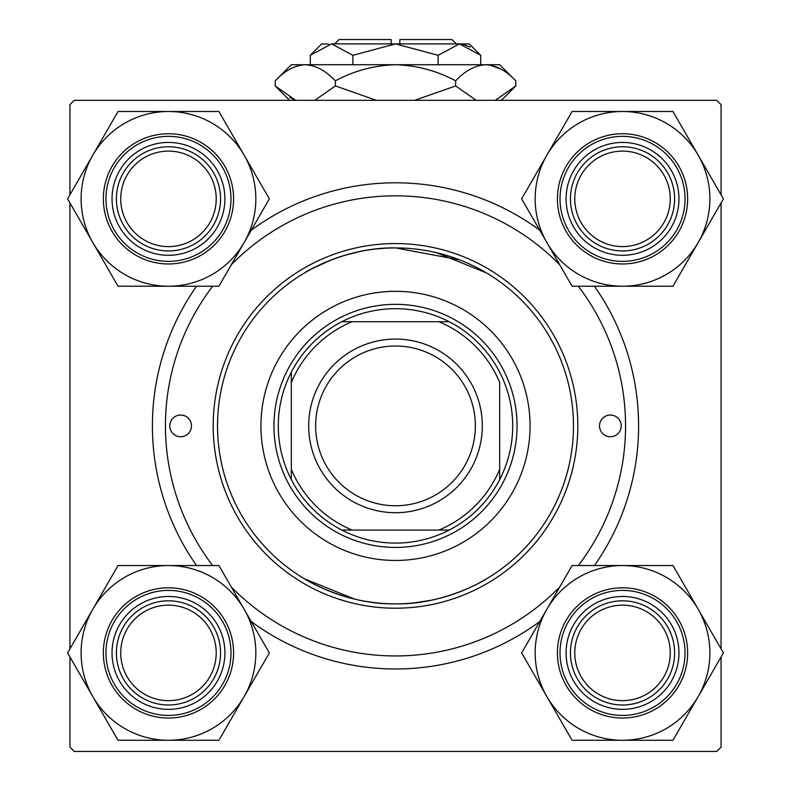 <?xml version="1.0" encoding="UTF-8"?>
<svg xmlns="http://www.w3.org/2000/svg" width="791" height="791" viewBox="0 0 791 791"><rect width="100%" height="100%" fill="white"/><g stroke="black" fill="none" stroke-linecap="round" stroke-linejoin="round"><path stroke-width="1.19" d="M395.54 247.909L459.729 259.903M466.65 262.75L471.456 264.936M479.217 268.831L484.715 271.886M486.485 272.925L436.306 252.655M414.108 602.89L430.749 600.339M479.732 582.67L486.485 578.844M395.5 603.859C445.274 604.828 486.949 578.874 486.485 578.844C486.949 578.834 445.363 604.828 395.5 603.859C345.776 604.838 304.001 578.854 304.515 578.844C303.981 578.854 345.934 604.878 395.5 603.859M251.241 230.23A243.084 243.084 0 0 1 539.759 230.23M594.466 286.223A243.084 243.084 0 0 1 594.466 565.545M539.759 621.548A243.084 243.084 0 0 1 251.241 621.548M69.934 656.975L69.934 747.109L74.275 751.45L716.725 751.45L721.066 747.109L721.066 656.975M721.066 648.857L721.066 202.921M721.066 194.804L721.066 104.659L716.725 100.319L74.275 100.319L69.934 104.659L69.934 194.804M69.934 648.857L69.934 202.921M304.515 578.844L354.694 599.123M395.5 247.909C345.726 246.95 304.051 272.905 304.515 272.925C304.051 272.935 345.637 246.94 395.5 247.909L386.75 248.127M304.515 272.925L311.417 269.019M311.436 269.009L331.083 259.982M344.619 255.335L360.647 251.36M377.455 248.829L386.265 248.147M196.534 565.545A243.084 243.084 0 0 1 196.534 286.223M621.222 425.884A10.856 10.856 0 0 0 610.375 415.038A10.856 10.856 0 0 0 599.519 425.884A10.856 10.856 0 0 0 610.375 436.741A10.856 10.856 0 0 0 621.222 425.884M191.481 425.884A10.856 10.856 0 0 0 180.625 415.038A10.856 10.856 0 0 0 169.778 425.884A10.856 10.856 0 0 0 180.625 436.741A10.856 10.856 0 0 0 191.481 425.884M530.069 425.884A134.569 134.569 0 0 0 395.5 291.315A134.569 134.569 0 0 0 260.931 425.884A134.569 134.569 0 0 0 395.5 560.453A134.569 134.569 0 0 0 530.069 425.884M217.525 425.884A177.975 177.975 0 0 0 395.5 603.859A177.975 177.975 0 0 0 573.475 425.884A177.975 177.975 0 0 0 395.5 247.909A177.975 177.975 0 0 0 217.525 425.884M577.816 425.884A182.316 182.316 0 0 1 395.5 608.2A182.316 182.316 0 0 1 213.184 425.884A182.316 182.316 0 0 1 395.5 243.569A182.316 182.316 0 0 1 577.816 425.884M212.68 286.223A230.062 230.062 0 0 0 212.68 565.545M231.348 587.08A230.062 230.062 0 0 0 559.652 587.08M578.32 565.545A230.062 230.062 0 0 0 578.32 286.223M559.652 264.688A230.062 230.062 0 0 0 231.348 264.688M574.78 652.911A47.747 47.747 0 0 0 622.527 700.658A47.747 47.747 0 0 0 670.274 652.911A47.747 47.747 0 0 0 622.527 605.164A47.747 47.747 0 0 0 574.78 652.911M674.614 652.911A52.087 52.087 0 0 1 622.527 704.999A52.087 52.087 0 0 1 570.44 652.911A52.087 52.087 0 0 1 622.527 600.824A52.087 52.087 0 0 1 674.614 652.911M546.868 609.228A87.366 87.366 0 0 1 622.527 565.545L572.091 565.545L521.645 652.911L572.091 740.277L672.963 740.277L723.409 652.911L672.963 565.545L622.527 565.545A87.366 87.366 0 0 1 698.186 696.594A87.366 87.366 0 0 1 546.868 696.594A87.366 87.366 0 0 1 546.868 609.228M594.308 604.037A56.428 56.428 0 0 1 671.401 624.692A56.428 56.428 0 0 1 650.746 701.785A56.428 56.428 0 0 1 573.653 681.13A56.428 56.428 0 0 1 594.308 604.037M655.086 709.3A65.109 65.109 0 0 1 566.138 685.471A65.109 65.109 0 0 1 589.967 596.523A65.109 65.109 0 0 1 678.915 620.352A65.109 65.109 0 0 1 655.086 709.3A65.109 65.109 0 0 0 678.915 620.352A65.109 65.109 0 0 0 589.967 596.523M670.274 198.857A47.747 47.747 0 0 0 622.527 151.111A47.747 47.747 0 0 0 574.78 198.857A47.747 47.747 0 0 0 622.527 246.604A47.747 47.747 0 0 0 670.274 198.857M570.44 198.857A52.087 52.087 0 0 1 622.527 146.77A52.087 52.087 0 0 1 674.614 198.857A52.087 52.087 0 0 1 622.527 250.945A52.087 52.087 0 0 1 570.44 198.857M622.527 111.491A87.366 87.366 0 0 1 698.186 155.174L672.963 111.491L572.091 111.491L521.645 198.857L572.091 286.223L672.963 286.223L723.409 198.857L698.186 155.174A87.366 87.366 0 0 1 622.527 286.223A87.366 87.366 0 0 1 546.868 155.174A87.366 87.366 0 0 1 622.527 111.491M650.746 149.993A56.428 56.428 0 0 1 671.401 227.076A56.428 56.428 0 0 1 594.308 247.731A56.428 56.428 0 0 1 573.653 170.648A56.428 56.428 0 0 1 650.746 149.993M589.967 255.246A65.109 65.109 0 0 1 566.138 166.308A65.109 65.109 0 0 1 655.086 142.469A65.109 65.109 0 0 1 678.915 231.417A65.109 65.109 0 0 1 589.967 255.246A65.109 65.109 0 0 0 678.915 231.417A65.109 65.109 0 0 0 655.086 142.469M120.726 652.911A47.747 47.747 0 0 0 168.473 700.658A47.747 47.747 0 0 0 216.22 652.911A47.747 47.747 0 0 0 168.473 605.164A47.747 47.747 0 0 0 120.726 652.911M220.56 652.911A52.087 52.087 0 0 1 168.473 704.999A52.087 52.087 0 0 1 116.386 652.911A52.087 52.087 0 0 1 168.473 600.824A52.087 52.087 0 0 1 220.56 652.911M168.473 740.277A87.366 87.366 0 0 1 92.814 696.594L118.037 740.277L218.909 740.277L269.355 652.911L218.909 565.545L118.037 565.545L67.591 652.911L92.814 696.594A87.366 87.366 0 0 1 168.473 565.545A87.366 87.366 0 0 1 244.132 696.594A87.366 87.366 0 0 1 168.473 740.277M140.254 701.785A56.428 56.428 0 0 1 119.599 624.692A56.428 56.428 0 0 1 196.692 604.037A56.428 56.428 0 0 1 217.347 681.13A56.428 56.428 0 0 1 140.254 701.785M201.033 596.523A65.109 65.109 0 0 1 224.862 685.471A65.109 65.109 0 0 1 135.914 709.3A65.109 65.109 0 0 1 112.085 620.352A65.109 65.109 0 0 1 201.033 596.523A65.109 65.109 0 0 0 112.085 620.352A65.109 65.109 0 0 0 135.914 709.3M216.22 198.857A47.747 47.747 0 0 0 168.473 151.111A47.747 47.747 0 0 0 120.726 198.857A47.747 47.747 0 0 0 168.473 246.604A47.747 47.747 0 0 0 216.22 198.857M116.386 198.857A52.087 52.087 0 0 1 168.473 146.77A52.087 52.087 0 0 1 220.56 198.857A52.087 52.087 0 0 1 168.473 250.945A52.087 52.087 0 0 1 116.386 198.857M244.132 242.54A87.366 87.366 0 0 1 168.473 286.223L218.909 286.223L269.355 198.857L218.909 111.491L118.037 111.491L67.591 198.857L118.037 286.223L168.473 286.223A87.366 87.366 0 0 1 92.814 155.174A87.366 87.366 0 0 1 244.132 155.174A87.366 87.366 0 0 1 244.132 242.54M196.692 247.731A56.428 56.428 0 0 1 119.599 227.076A56.428 56.428 0 0 1 140.254 149.993A56.428 56.428 0 0 1 217.347 170.648A56.428 56.428 0 0 1 196.692 247.731M135.914 142.469A65.109 65.109 0 0 1 224.862 166.308A65.109 65.109 0 0 1 201.033 255.246A65.109 65.109 0 0 1 112.085 231.417A65.109 65.109 0 0 1 135.914 142.469A65.109 65.109 0 0 0 112.085 231.417A65.109 65.109 0 0 0 201.033 255.246M395.5 308.688A117.206 117.206 0 0 0 341.811 321.71L352.094 321.71L341.811 321.71A117.206 117.206 0 0 0 291.315 479.583L291.315 469.29L291.315 479.583A117.206 117.206 0 0 0 449.189 530.069L438.906 530.069L449.189 530.069A117.206 117.206 0 0 0 499.685 479.583L499.685 382.478A112.866 112.866 0 0 0 438.906 321.71L352.094 321.71A112.866 112.866 0 0 0 291.315 382.478L291.315 469.29A112.866 112.866 0 0 0 352.094 530.069L438.906 530.069A112.866 112.866 0 0 0 499.685 469.29L499.685 479.583A117.206 117.206 0 0 0 449.189 321.71L438.906 321.71L449.189 321.71A117.206 117.206 0 0 0 395.5 308.688M395.5 547.431A121.547 121.547 0 0 1 273.953 425.884A121.547 121.547 0 0 1 395.5 304.337A121.547 121.547 0 0 1 517.047 425.884A121.547 121.547 0 0 1 395.5 547.431M341.811 530.069L352.094 530.069L341.811 530.069M291.315 372.195L291.315 382.478L291.315 372.195M315.629 425.884A79.871 79.871 0 0 0 395.5 505.756A79.871 79.871 0 0 0 475.371 425.884A79.871 79.871 0 0 0 395.5 346.013A79.871 79.871 0 0 0 315.629 425.884M482.312 425.884A86.812 86.812 0 0 1 395.5 512.706A86.812 86.812 0 0 1 308.688 425.884A86.812 86.812 0 0 1 395.5 339.072A86.812 86.812 0 0 1 482.312 425.884M334.731 43.891L339.072 39.55L391.159 39.55L391.159 43.891M328.651 44.128L321.71 43.891L310.29 55.311L331.587 43.891L352.895 55.311L395.5 43.891L438.105 55.311L459.413 43.891L480.71 55.311L480.71 64.724M438.105 55.311L438.105 64.724M470.309 47.045L462.349 44.128M310.29 55.311L310.29 64.724M352.895 55.311L352.895 64.724M289.822 97.57L295.725 100.319L275.199 85.942L275.199 80.84L291.315 64.724L499.685 64.724L515.801 80.84L515.801 85.942L495.275 100.319M275.199 80.84C284.562 70.775 294.588 65.396 305.277 64.724C315.836 65.346 325.862 70.715 335.354 80.84C354.23 70.735 374.281 65.366 395.5 64.724C416.768 65.376 436.82 70.745 455.646 80.84C465.009 70.775 475.035 65.396 485.723 64.724C496.283 65.346 506.309 70.715 515.801 80.84M455.646 80.84L455.646 85.942L414.583 100.319M476.182 100.319L455.646 85.942M501.178 69.213L489.876 65.06M305.277 64.724L301.124 65.06M335.354 80.84L335.354 85.942L314.828 100.319M376.397 100.319L335.354 85.942M331.587 43.891L469.29 43.891L480.71 55.311M399.841 43.891L399.841 39.55L451.928 39.55L456.269 43.891M591.273 598.777A62.509 62.509 0 0 0 568.393 684.166A62.509 62.509 0 0 0 653.781 707.045A62.509 62.509 0 0 0 676.661 621.657A62.509 62.509 0 0 0 591.273 598.777M653.781 144.723A62.509 62.509 0 0 0 568.393 167.603A62.509 62.509 0 0 0 591.273 252.991A62.509 62.509 0 0 0 676.661 230.112A62.509 62.509 0 0 0 653.781 144.723M137.219 707.045A62.509 62.509 0 0 0 222.607 684.166A62.509 62.509 0 0 0 199.727 598.777A62.509 62.509 0 0 0 114.339 621.657A62.509 62.509 0 0 0 137.219 707.045M199.727 252.991A62.509 62.509 0 0 0 222.607 167.603A62.509 62.509 0 0 0 137.219 144.723A62.509 62.509 0 0 0 114.339 230.112A62.509 62.509 0 0 0 199.727 252.991M289.585 100.319L275.199 85.942M501.415 100.319L515.801 85.942"/></g></svg>

